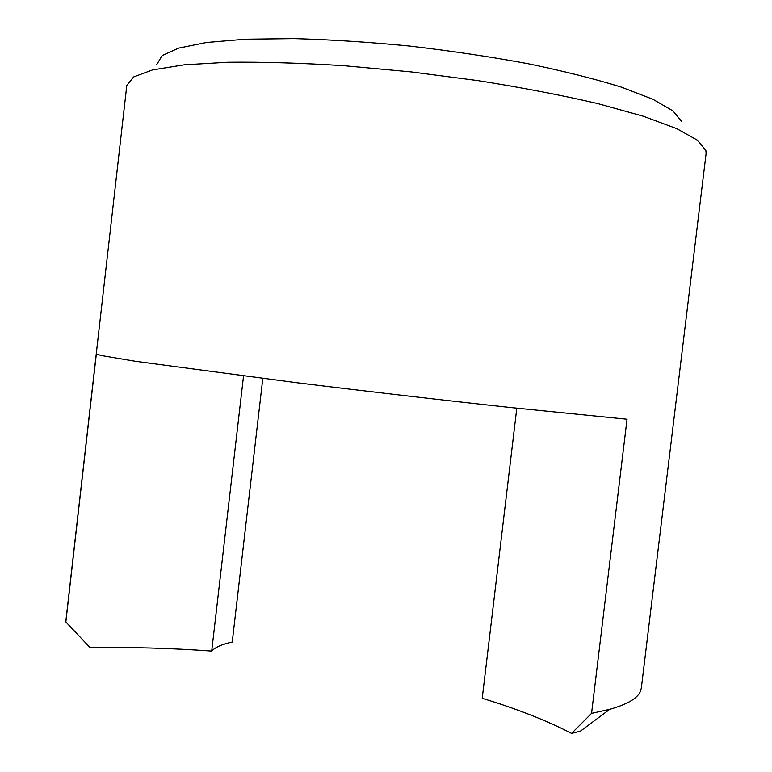 <?xml version="1.0" encoding="UTF-8"?>
<svg xmlns="http://www.w3.org/2000/svg" width="772" height="772" viewBox="0 0 772 772"><rect width="100%" height="100%" fill="white"/><g stroke="black" fill="none" stroke-linecap="round" stroke-linejoin="round"><path stroke-width="1.16" d="M156.812 64.404L162.168 55.603L178.573 48.134L206.385 42.508L245.178 39.208L293.63 38.6C330.059 39.584 368.717 42.074 409.604 46.05C450.694 50.846 490.181 56.732 528.067 63.719C563.936 71.159 595.087 78.976 621.518 87.178L652.958 99.318L672.933 110.869L681.531 121.339M609.726 709.323L580.525 731.074L571.618 733.4L591.555 713.367L609.726 709.323C627.134 704.363 637.344 698.448 640.335 691.558L641.329 688.093L706.1 153.531L705.888 150.569L697.483 140.224L676.697 128.615L643.221 116.196L597.692 103.573C561.852 95.265 522.094 87.632 478.418 80.684L411.196 71.912L344.351 65.736C301.292 63.014 262.422 61.847 227.74 62.252L184.093 64.838L152.576 69.905L133.614 76.949L126.791 85.47L65.919 620.505L65.842 621.962L90.199 647.756C129.899 646.994 170.4 648.104 211.711 651.086C215.118 647.322 221.969 644.302 232.247 642.034L262.798 378.473M591.555 713.367L627.028 419.244L509.858 407.462C443.89 400.301 366.661 391.336 296.593 382.7L135.486 361.296L101.267 355.516L96.326 354.039L65.842 621.962M243.527 376.022L211.711 651.086M571.618 733.4C546.354 720.411 516.564 708.715 482.23 698.313L516.796 408.214"/></g></svg>
